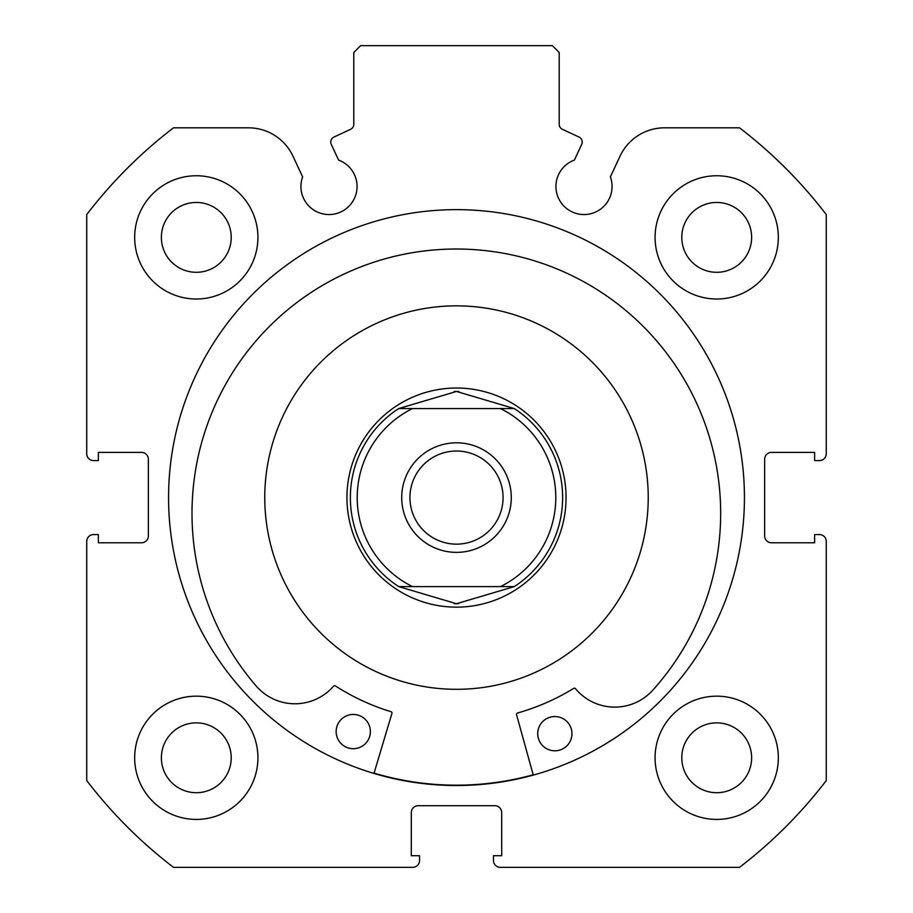 <?xml version="1.0" encoding="UTF-8"?>
<svg xmlns="http://www.w3.org/2000/svg" width="913" height="913" viewBox="0 0 913 913"><rect width="100%" height="100%" fill="white"/><g stroke="black" fill="none" stroke-linecap="round" stroke-linejoin="round"><path stroke-width="1.37" d="M533.26 775.103L516.553 714.708A1.37 1.37 0 0 1 517.5 713.03A223.913 223.913 0 0 0 573.695 688.379A1.37 1.37 0 0 1 575.464 688.676A51.151 51.151 0 0 0 650.935 692.145L650.98 692.18A264.325 264.325 0 0 0 459.091 249.032A264.325 264.325 0 0 0 258.002 688.082L258.048 688.048A51.151 51.151 0 0 0 333.587 686.154A1.37 1.37 0 0 1 335.356 685.903A223.913 223.913 0 0 0 391.015 711.706A1.37 1.37 0 0 1 391.928 713.407L373.976 773.437M571.96 733.858A17.119 17.119 0 0 1 554.659 750.794A17.119 17.119 0 0 1 537.723 733.504A17.119 17.119 0 0 1 555.013 716.557A17.119 17.119 0 0 1 571.96 733.858M370.381 731.758A17.119 17.119 0 0 1 353.08 748.694A17.119 17.119 0 0 1 336.144 731.393A17.119 17.119 0 0 1 353.445 714.457A17.119 17.119 0 0 1 370.381 731.758M635.859 565.341A191.73 191.73 0 0 0 524.256 318.226A191.73 191.73 0 0 0 277.141 429.829A191.73 191.73 0 0 0 388.744 676.944A191.73 191.73 0 0 0 635.859 565.341M374.068 773.117A287.595 287.595 0 0 0 533.169 774.772M330.768 142.04A5.478 5.478 0 0 0 331.282 144.357L338.62 160.106A28.075 28.075 0 0 1 329.011 214.555A28.075 28.075 0 0 1 302.625 176.882L292.97 156.18A49.119 49.119 0 0 0 248.45 127.82L173.504 127.82A465.63 465.63 0 0 0 86.735 214.589L86.735 453.761A6.848 6.848 0 0 0 93.583 460.609L98.376 460.609L98.376 452.392L141.515 452.392A6.848 6.848 0 0 1 148.363 459.239L148.363 535.931A6.848 6.848 0 0 1 141.515 542.779L98.376 542.779L98.376 534.562L93.583 534.562A6.848 6.848 0 0 0 86.735 541.409L86.735 780.581A465.63 465.63 0 0 0 173.504 867.35L412.676 867.35A6.848 6.848 0 0 0 419.524 860.503L419.524 855.709L411.307 855.709L411.307 812.57A6.848 6.848 0 0 1 418.154 805.723L494.846 805.723A6.848 6.848 0 0 1 501.694 812.57L501.694 855.709L493.477 855.709L493.477 860.503A6.848 6.848 0 0 0 500.324 867.35L739.496 867.35A465.63 465.63 0 0 0 826.265 780.581L826.265 541.409A6.848 6.848 0 0 0 819.418 534.562L814.624 534.562L814.624 542.779L771.485 542.779A6.848 6.848 0 0 1 764.638 535.931L764.638 459.239A6.848 6.848 0 0 1 771.485 452.392L814.624 452.392L814.624 460.609L819.418 460.609A6.848 6.848 0 0 0 826.265 453.761L826.265 214.589A465.63 465.63 0 0 0 739.496 127.82L664.55 127.82A49.119 49.119 0 0 0 620.03 156.18L610.375 176.882A28.075 28.075 0 0 1 583.989 214.555A28.075 28.075 0 0 1 574.38 160.106L581.718 144.357A5.478 5.478 0 0 0 579.07 137.076L562.374 129.292A5.478 5.478 0 0 1 559.213 124.328L559.213 52.498L552.365 45.65L360.635 45.65L353.788 52.498L353.788 124.328A5.478 5.478 0 0 1 350.626 129.292L333.93 137.076A5.478 5.478 0 0 0 330.768 142.04M744.437 497.585A287.937 287.937 0 0 0 456.5 209.648A287.937 287.937 0 0 0 168.563 497.585A287.937 287.937 0 0 0 456.5 785.522A287.937 287.937 0 0 0 744.437 497.585M655.078 757.79A61.628 61.628 0 0 0 716.705 819.418A61.628 61.628 0 0 0 778.333 757.79A61.628 61.628 0 0 0 716.705 696.163A61.628 61.628 0 0 0 655.078 757.79M134.668 757.79A61.628 61.628 0 0 0 196.295 819.418A61.628 61.628 0 0 0 257.923 757.79A61.628 61.628 0 0 0 196.295 696.163A61.628 61.628 0 0 0 134.668 757.79M655.078 237.38A61.628 61.628 0 0 0 716.705 299.008A61.628 61.628 0 0 0 778.333 237.38A61.628 61.628 0 0 0 716.705 175.753A61.628 61.628 0 0 0 655.078 237.38M134.668 237.38A61.628 61.628 0 0 0 196.295 299.008A61.628 61.628 0 0 0 257.923 237.38A61.628 61.628 0 0 0 196.295 175.753A61.628 61.628 0 0 0 134.668 237.38M231.217 237.38A34.922 34.922 0 0 1 196.295 272.302A34.922 34.922 0 0 1 161.373 237.38A34.922 34.922 0 0 1 196.295 202.458A34.922 34.922 0 0 1 231.217 237.38M751.627 237.38A34.922 34.922 0 0 1 716.705 272.302A34.922 34.922 0 0 1 681.783 237.38A34.922 34.922 0 0 1 716.705 202.458A34.922 34.922 0 0 1 751.627 237.38M231.217 757.79A34.922 34.922 0 0 1 196.295 792.712A34.922 34.922 0 0 1 161.373 757.79A34.922 34.922 0 0 1 196.295 722.868A34.922 34.922 0 0 1 231.217 757.79M751.627 757.79A34.922 34.922 0 0 1 716.705 792.712A34.922 34.922 0 0 1 681.783 757.79A34.922 34.922 0 0 1 716.705 722.868A34.922 34.922 0 0 1 751.627 757.79M456.5 552.365A54.78 54.78 0 0 0 511.28 497.585A54.78 54.78 0 0 0 456.5 442.805A54.78 54.78 0 0 0 401.72 497.585A54.78 54.78 0 0 0 456.5 552.365M456.5 451.022A46.563 46.563 0 0 1 503.063 497.585A46.563 46.563 0 0 1 456.5 544.148A46.563 46.563 0 0 1 409.937 497.585A46.563 46.563 0 0 1 456.5 451.022M458.748 603.698A106.136 106.136 0 0 1 454.252 603.698M454.252 391.472A106.136 106.136 0 0 1 458.748 391.472M456.5 607.145A109.56 109.56 0 0 1 346.94 497.585A109.56 109.56 0 0 1 456.5 388.025A109.56 109.56 0 0 1 566.06 497.585A109.56 109.56 0 0 1 456.5 607.145M514.304 408.568A106.136 106.136 0 0 1 514.304 586.603A106.136 106.136 0 0 0 514.304 408.568L500.484 408.568L514.304 408.568L456.5 391.449L398.696 408.568A106.136 106.136 0 0 0 398.696 586.603L456.5 603.721L514.304 586.603L500.484 586.603L514.304 586.603M412.516 408.568L500.484 408.568A99.289 99.289 0 0 1 500.484 586.603L412.516 586.603A99.289 99.289 0 0 1 412.516 408.568L398.696 408.568L412.516 408.568M398.696 586.603L412.516 586.603L398.696 586.603"/></g></svg>

